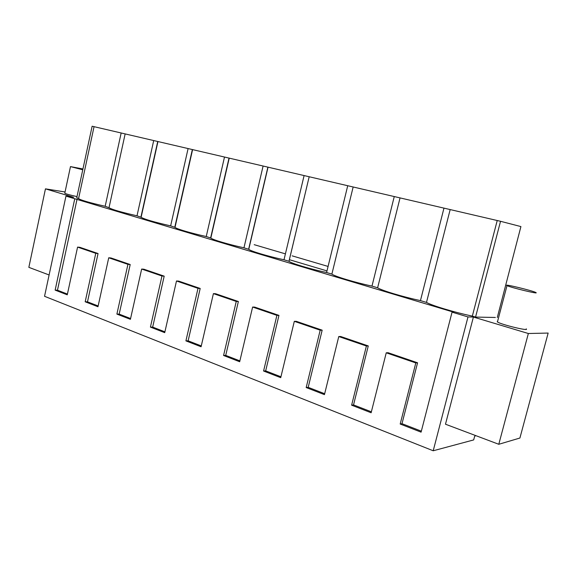 <?xml version="1.0" encoding="UTF-8"?>
<svg xmlns="http://www.w3.org/2000/svg" width="577" height="577" viewBox="0 0 577 577"><rect width="100%" height="100%" fill="white"/><g stroke="black" fill="none" stroke-linecap="round" stroke-linejoin="round"><path stroke-width="0.87" d="M473.4 317.047L528.352 333.506L548.15 333.066L519.913 438.03L498.788 444.283L445.48 424.21L473.4 317.047L467.997 316.939L433.212 450.774L473.681 439.919L474.633 436.335L475.758 435.613M495.369 317.465L475.556 317.083L500.533 221.294L520.916 226.581L497.295 317.501M65.057 191.975L45.453 188.852L73.661 197.305L65.966 196.115L453.724 312.2L452.058 312.15L421.087 432.151L400.186 424.037L401.996 423.684L417.568 362.796L388.083 352.713L386.244 352.807L371.134 412.764L351.617 405.184L353.535 404.91L371.372 411.819M467.997 316.939L452.058 312.15M475.556 317.083L472.332 316.117C454.452 312.359 431.632 305.478 426.49 302.406L420.453 300.603C402.919 296.888 381.635 290.476 377.625 287.786L371.985 286.098C354.79 282.442 334.898 276.441 331.883 274.104L326.596 272.524C309.791 268.925 291.205 263.328 288.998 261.287L283.999 259.78C267.865 256.303 250.685 251.175 248.774 249.322L243.956 247.8C228.442 244.446 212.495 239.715 210.836 238.041L206.241 236.52C191.304 233.274 176.447 228.896 175.011 227.374L170.648 225.874C154.232 222.131 144.394 219.267 141.12 217.277L137.009 215.805C121.285 212.228 111.952 209.53 109.017 207.713L105.165 206.285C90.077 202.844 81.206 200.298 78.566 198.639L76.748 197.781L92.132 126.226L500.533 221.294M77.001 196.598C70.185 195.113 66.117 193.987 64.79 193.23L64.819 193.086M526.217 328.883C529.924 331.587 500.721 324.519 497.446 321.923L497.194 321.714M386.244 352.807L415.808 362.933L400.186 424.037M74.765 198.762L55.14 290.123L67.264 294.825L77.578 247.1L95.76 253.325L85.18 301.778L97.975 306.748L108.736 257.775L127.935 264.345L116.893 314.09L130.409 319.333L141.653 269.048L161.964 276.001L150.417 327.101L164.726 332.655L176.49 280.977L198.012 288.341L185.917 340.877L201.084 346.763L213.411 293.621L236.253 301.439L223.573 355.49L239.679 361.743L252.618 307.043L276.902 315.359L263.581 371.018L280.725 377.668L294.32 321.324L320.199 330.188L306.178 387.549L324.447 394.639L338.771 336.55L366.395 346.012L351.617 405.184M65.966 196.115L44.544 296.297L433.212 450.774M326.986 270.901L289.351 259.686M328.075 266.43L292.164 255.856M285.413 253.866L254.176 244.67M472.332 316.117L497.223 220.522M498.788 444.283L528.352 333.506M77.066 199.108L57.469 290.217L67.422 294.075M95.76 253.325L98.054 253.534L79.886 247.324L77.578 247.1M98.054 253.534L87.488 301.843L98.14 305.969M127.935 264.345L130.2 264.526L111.015 257.969L108.736 257.775M130.2 264.526L119.172 314.119L130.59 318.54M161.964 276.001L164.193 276.152L143.904 269.214L141.653 269.048M164.193 276.152L152.667 327.094L164.914 331.84M198.012 288.341L200.19 288.457L178.697 281.107L176.49 280.977M200.19 288.457L188.124 340.827L201.279 345.926M236.253 301.439L238.373 301.519L226.869 297.581L215.567 293.715L213.411 293.621M238.373 301.519L225.722 355.396L239.888 360.885M276.902 315.359L278.958 315.395L254.709 307.101L252.618 307.043M278.958 315.395L265.672 370.874L280.934 376.781M320.199 330.188L322.168 330.174L296.34 321.339L294.32 321.324M322.168 330.174L308.19 387.34L324.671 393.73M366.395 346.012L368.27 345.933L340.704 336.506L338.771 336.55M368.27 345.933L353.535 404.91M401.996 423.684L421.34 431.17M426.49 302.406L450.168 209.566M420.453 300.603L443.973 208.124M377.625 287.786L400.041 197.904M371.985 286.098L394.257 196.555M331.883 274.104L353.153 186.984M326.596 272.524L347.729 185.722M288.969 261.266L309.185 176.75L288.998 261.287M283.999 259.78L304.101 175.567M248.637 249.199L267.887 167.135M243.956 247.8L263.098 166.025M210.648 237.839L229.011 158.084M206.241 236.52L224.496 157.038M174.809 227.114L192.35 149.551M170.648 225.874L188.095 148.563M140.947 216.988L157.73 141.495M137.009 215.805L153.706 140.557M105.165 206.285L121.163 132.984M49.103 274.969L28.85 267.346L45.453 188.852M55.14 290.123L57.469 290.217M415.808 362.933L417.568 362.796M306.178 387.549L308.19 387.34M263.581 371.018L265.672 370.874M223.573 355.49L225.722 355.396M185.917 340.877L188.124 340.827M150.417 327.101L152.667 327.094M116.893 314.09L119.172 314.119M85.18 301.778L87.488 301.843M535.903 292.561L535.672 292.438C531.936 290.498 503.606 283.668 506.736 285.456L507.01 285.608C510.479 287.505 539.805 294.558 535.903 292.561M82.937 168.974L70.481 166.602L82.763 169.789M248.774 249.322L268.045 167.164M210.836 238.041L229.242 158.127M175.011 227.374L192.603 149.594M141.12 217.277L157.961 141.524M109.017 207.713L125.159 133.886M78.566 198.639L94.058 126.644M497.446 321.923L507.01 285.608M64.79 193.23L70.481 166.602"/></g></svg>
